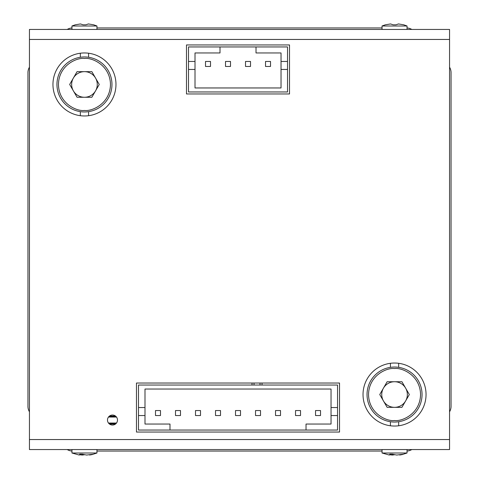 <?xml version="1.0" encoding="UTF-8"?>
<svg xmlns="http://www.w3.org/2000/svg" width="479" height="479" viewBox="0 0 479 479"><rect width="100%" height="100%" fill="white"/><g stroke="black" fill="none" stroke-linecap="round" stroke-linejoin="round"><path stroke-width="0.72" d="M210.509 66.455L210.509 61.456L205.509 61.456L205.509 66.455L210.509 66.455L205.509 66.455M230.513 66.455L230.513 61.456L225.513 61.456L225.513 66.455L230.513 66.455L225.513 66.455M250.523 66.455L250.523 61.456L245.517 61.456L245.517 66.455L250.523 66.455L245.517 66.455M270.527 66.455L270.527 61.456L265.522 61.456L265.522 66.455L270.527 66.455L265.522 66.455M220.011 52.953L195.007 52.953L220.011 52.953L220.011 46.948L188.504 46.948L188.504 61.456L195.007 61.456L195.007 52.953L205.012 52.953M281.029 69.455L287.532 69.455L287.532 91.962L188.504 91.962L188.504 69.455L195.007 69.455L195.007 87.962L281.029 87.962L281.029 52.953L256.02 52.953L271.024 52.953M287.532 69.455L287.532 61.456L281.029 61.456L287.532 61.456L287.532 46.948L220.011 46.948M256.02 46.948L256.02 52.953M195.007 69.455L195.007 61.456L188.504 61.456L188.504 69.455M108.913 423.544L116.056 423.544M116.056 416.544L108.913 416.544M109.487 424.047L115.487 424.047M115.487 416.041L109.487 416.041M260.025 383.038L260.025 385.038M262.025 383.038L262.025 385.038M252.02 383.038L252.02 385.038M254.02 383.038L254.02 385.038M315.535 410.545L315.535 415.544L320.535 415.544L320.535 410.545L315.535 410.545L320.535 410.545M295.531 410.545L295.531 415.544L300.531 415.544L300.531 410.545L295.531 410.545L300.531 410.545M275.527 410.545L275.527 415.544L280.526 415.544L280.526 410.545L275.527 410.545L280.526 410.545M255.523 410.545L255.523 415.544L260.522 415.544L260.522 410.545L255.523 410.545L260.522 410.545M235.512 410.545L235.512 415.544L240.518 415.544L240.518 410.545L235.512 410.545L240.518 410.545M215.508 410.545L215.508 415.544L220.514 415.544L220.514 410.545L215.508 410.545L220.514 410.545M195.504 410.545L195.504 415.544L200.509 415.544L200.509 410.545L195.504 410.545L200.509 410.545M175.5 410.545L175.5 415.544L180.499 415.544L180.499 410.545L175.5 410.545L180.499 410.545M155.495 410.545L155.495 415.544L160.495 415.544L160.495 410.545L155.495 410.545L160.495 410.545M306.033 424.047L331.037 424.047L306.033 424.047L306.033 430.046L337.539 430.046L337.539 415.544L331.037 415.544L331.037 424.047L321.038 424.047M144.993 407.545L138.491 407.545L138.491 385.038L337.539 385.038L337.539 407.545L331.037 407.545L331.037 389.038L144.993 389.038L144.993 424.047L169.997 424.047L154.992 424.047M138.491 407.545L138.491 415.544L144.993 415.544L138.491 415.544L138.491 430.046L306.033 430.046M169.997 430.046L169.997 424.047M331.037 407.545L331.037 415.544L337.539 415.544L337.539 407.545M88.585 53.223L88.585 57.264M88.585 111.655L88.585 115.696M80.334 115.696L80.334 111.655M80.334 57.264L80.334 53.223M398.666 425.777L398.666 421.736M398.666 367.345L398.666 363.304M390.415 363.304L390.415 367.345M390.415 421.736L390.415 425.777M398.127 24.016L398.462 23.962M398.54 23.95L403.677 24.806L398.54 23.95L395.888 24.806L393.187 24.806L390.541 23.95L385.403 24.806L390.541 23.95M393.187 24.806L395.888 24.806M403.683 24.782L407.042 25.992L382.038 25.992L382.038 29.447M29.447 449.553L449.553 449.553L449.553 29.447L29.447 29.447L29.447 449.553M117.487 420.041A5 5 0 0 1 112.487 425.047A5 5 0 0 1 107.488 420.041A5 5 0 0 1 112.487 415.042A5 5 0 0 1 117.487 420.041M115.972 84.46A31.506 31.506 0 0 1 84.46 115.972A31.506 31.506 0 0 1 52.953 84.46A31.506 31.506 0 0 1 84.46 52.953A31.506 31.506 0 0 1 115.972 84.46M426.047 394.54A31.506 31.506 0 0 1 394.54 426.047A31.506 31.506 0 0 1 363.028 394.54A31.506 31.506 0 0 1 394.54 363.028A31.506 31.506 0 0 1 426.047 394.54M339.527 432.046L136.473 432.046L136.473 383.038L339.527 383.038L339.527 432.046M186.487 44.948L289.514 44.948L289.514 93.962L186.487 93.962L186.487 44.948M88.046 24.016L88.387 23.962M88.459 23.95L93.597 24.806L88.459 23.95L85.813 24.806L83.112 24.806L80.46 23.95L75.323 24.806L80.46 23.95M83.112 24.806L85.813 24.806M93.609 24.782L96.962 25.992L71.958 25.992L71.958 29.447M84.46 454.757L82.298 455.05L82.388 454.248M82.298 455.05L79.436 454.757M91.561 454.757L96.962 453.008L71.958 453.008L79.233 455.05L79.712 454.194L82.208 454.194L86.627 455.05L93.417 454.194L89.687 455.05L89.609 454.739M394.54 454.757L392.373 455.05L392.463 454.248M392.373 455.05L389.517 454.757M401.641 454.757L407.042 453.008L382.038 453.008L389.313 455.05L389.792 454.194L392.289 454.194L396.702 455.05L403.498 454.194L399.767 455.05L399.684 454.739M405.629 388.14A12.801 12.801 0 0 0 383.451 388.14A12.801 12.801 0 0 0 394.54 407.342A12.801 12.801 0 0 0 405.629 388.14M409.323 394.54L401.929 407.342L387.146 407.342L379.757 394.54L387.146 381.733L401.929 381.733L409.323 394.54M422.047 394.54A27.507 27.507 0 0 1 394.54 422.047A27.507 27.507 0 0 1 367.034 394.54A27.507 27.507 0 0 1 394.54 367.034A27.507 27.507 0 0 1 422.047 394.54M95.549 78.059A12.801 12.801 0 0 0 73.371 78.059A12.801 12.801 0 0 0 84.46 97.267A12.801 12.801 0 0 0 95.549 78.059M99.243 84.46L91.854 97.267L77.071 97.267L69.677 84.46L77.071 71.658L91.854 71.658L99.243 84.46M111.966 84.46A27.507 27.507 0 0 1 84.46 111.966A27.507 27.507 0 0 1 56.953 84.46A27.507 27.507 0 0 1 84.46 56.953A27.507 27.507 0 0 1 111.966 84.46M29.447 67.192A10.502 10.502 0 0 0 27.95 72.598L27.95 406.402A10.502 10.502 0 0 0 29.447 411.808M96.962 451.05L382.038 451.05L96.962 451.05M449.553 411.808A10.502 10.502 0 0 0 451.05 406.402L451.05 72.598A10.502 10.502 0 0 0 449.553 67.192M382.038 27.95L96.962 27.95L382.038 27.95M67.192 449.553A10.502 10.502 0 0 0 71.958 451.032M407.042 451.032A10.502 10.502 0 0 0 411.808 449.553M411.808 29.447A10.502 10.502 0 0 0 407.042 27.968M71.958 27.968A10.502 10.502 0 0 0 67.192 29.447M451.05 406.402L451.05 72.598M27.95 72.598L27.95 406.402M116.487 423.041L108.488 423.041M108.488 417.041L116.487 417.041M29.447 439.548L449.553 439.548M449.553 39.452L29.447 39.452M394.54 368.531C402.144 367.489 420.191 375.291 420.544 394.54C420.191 413.79 402.144 421.592 394.54 420.544C386.93 421.592 368.89 413.79 368.531 394.54C368.89 375.291 386.93 367.489 394.54 368.531M394.54 422.047A27.507 27.507 0 0 1 367.034 394.54A27.507 27.507 0 0 1 394.54 367.034M84.46 58.456C92.07 57.408 110.11 65.21 110.469 84.46C110.11 103.709 92.07 111.511 84.46 110.469C76.856 111.511 58.809 103.709 58.456 84.46C58.809 65.21 76.856 57.408 84.46 58.456M385.391 24.782L382.038 25.992M407.042 25.992L407.042 29.447M75.317 24.782L71.958 25.992M96.962 25.992L96.962 29.447M96.962 453.008L96.962 449.553M71.958 453.008L71.958 449.553M407.042 453.008L407.042 449.553M382.038 453.008L382.038 449.553"/></g></svg>
